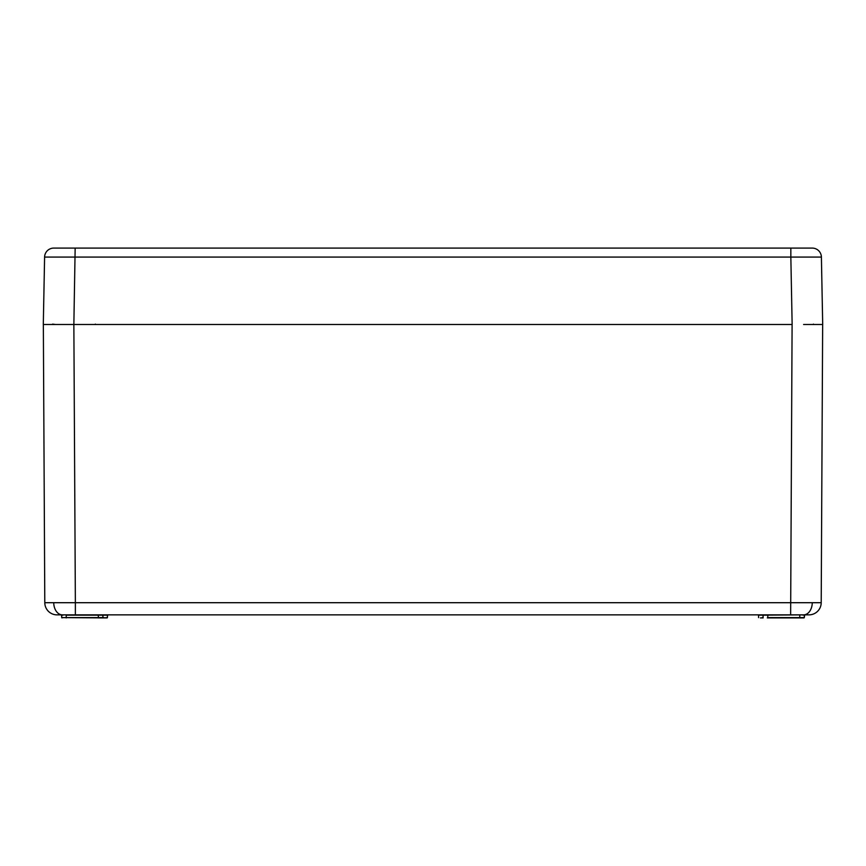 <?xml version="1.0" encoding="UTF-8"?>
<svg xmlns="http://www.w3.org/2000/svg" width="866" height="866" viewBox="0 0 866 866"><rect width="100%" height="100%" fill="white"/><g stroke="black" fill="none" stroke-linecap="round" stroke-linejoin="round"><path stroke-width="1.3" d="M62.406 324.49L792.141 324.49L790.842 257.072L44.599 257.072L43.3 324.49L73.859 324.49L75.364 602.704L821.206 602.704A12.221 12.221 0 0 1 808.974 614.86L57.026 614.86A12.221 12.221 0 0 1 44.794 602.704L75.364 602.704L75.364 614.86M822.7 324.49L821.401 257.072L822.7 324.49L803.594 324.49M50.174 324.49L55.521 324.49L52.588 324.111M810.479 324.49L815.826 324.49M53.757 248.087A9.169 9.169 0 0 0 44.599 257.072A9.169 9.169 0 0 1 53.757 248.087L812.243 248.087A9.169 9.169 0 0 1 821.401 257.072L790.842 257.072L790.842 248.087M804.005 617.913L767.33 617.913M767.98 614.86L767.633 617.62L804.308 617.62L804.666 614.86L760.64 615.163M763.076 615.163L763.098 617.913M760.391 617.913L763.141 617.913L760.391 617.913M763.098 617.62L762.058 617.62M107.785 614.86L107.135 617.913L61.692 617.62L103.942 617.62M98.67 617.913L105.609 617.913L98.67 617.913L98.02 614.86M102.902 617.913L107.438 617.62L107.481 615.163L103.119 615.163M66.227 614.86L61.345 614.86L61.995 617.913M103.184 615.163L66.227 615.163L66.271 617.913M61.692 615.163L62.991 615.163L61.648 615.163L61.692 617.62M62.991 615.163L62.395 614.86A12.221 8.649 -90 0 1 53.746 602.725M803.009 615.163L803.605 614.86A12.221 8.649 -90 0 0 812.254 602.725M762.816 615.163L758.519 615.163L758.562 617.62M782.193 614.86L790.636 614.86L792.098 324.49M822.657 324.49L821.206 602.704M44.794 602.704L43.343 324.49M804.352 615.163L804.308 617.62M759.644 614.86L762.881 615.163M102.902 617.62L102.902 614.86M75.158 248.087L73.859 324.49M821.401 257.072A9.169 9.169 0 0 0 812.243 248.087M799.773 614.86L799.729 617.913M763.098 614.86L767.677 615.163L763.108 615.163M102.892 615.163L98.323 615.163L102.892 615.163M95.379 324.111L94.816 324.49M813.412 324.111L813.975 324.49"/></g></svg>
